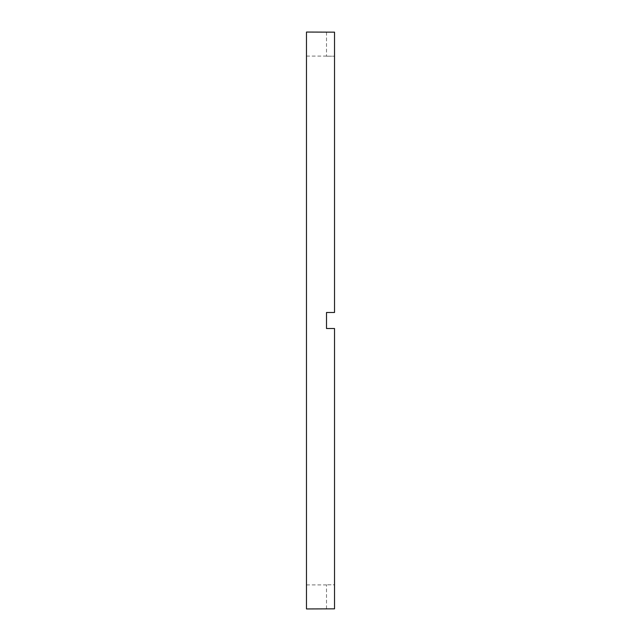 <?xml version="1.0" encoding="UTF-8"?>
<svg xmlns="http://www.w3.org/2000/svg" width="641" height="641" viewBox="0 0 641 641"><rect width="100%" height="100%" fill="white"/><g stroke="black" fill="none" stroke-linecap="round" stroke-linejoin="round"><path stroke-width="0.48" stroke-dasharray="3.21 2.4" d="M326.509 608.95L334.522 608.838L334.522 328.512L326.509 328.512L326.509 320.5L326.509 328.512L334.522 328.512L326.509 328.512L326.509 312.488L334.522 312.488L334.522 56.208L334.522 312.488L326.509 312.488L326.509 320.5L326.509 312.488L334.522 312.488L334.522 32.162L334.522 56.208L326.509 56.208L334.522 56.208L334.522 32.162L326.509 32.05M306.478 608.95L306.478 32.05M334.522 584.792L334.522 328.512L334.522 584.792L326.509 584.792L334.522 584.792M306.478 320.5L306.478 584.913L306.478 320.5M326.509 32.162L326.509 56.208L326.509 32.162M326.509 608.838L326.509 584.792L326.509 608.838M326.509 56.087L306.478 56.087M326.509 584.913L306.478 584.913"/><path stroke-width="0.96" d="M326.509 320.5L326.509 328.512L334.522 328.512L334.522 608.838L306.478 608.95L306.478 32.05L334.522 32.162L334.522 312.488L326.509 312.488L326.509 320.5"/></g></svg>
